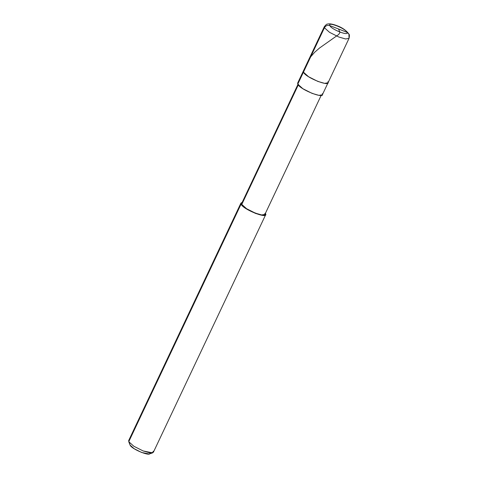 <?xml version="1.0" encoding="UTF-8"?>
<svg xmlns="http://www.w3.org/2000/svg" width="478" height="478" viewBox="0 0 478 478"><rect width="100%" height="100%" fill="white"/><g stroke="black" fill="none" stroke-linecap="round" stroke-linejoin="round"><path stroke-width="0.72" d="M304.229 70.499L324.425 27.766C325.673 25.669 327.466 24.946 329.802 25.597L346.944 32.277C349.358 36.501 331.272 29.457 329.802 25.597C331.272 29.457 349.358 36.501 346.944 32.277L348.934 34.099L346.944 32.277L329.802 25.597C327.388 21.373 345.469 28.423 346.944 32.277C345.469 28.423 327.388 21.373 329.802 25.597C327.466 24.946 325.673 25.669 324.425 27.766L329.533 32.331L338.824 37.015L345.594 38.963L349.024 38.377L345.594 38.963L338.824 37.015L329.533 32.331L324.425 27.766L324.317 26.696L324.425 27.766L303.44 72.16C305.544 77.669 331.379 87.737 327.932 81.702C331.379 87.737 305.544 77.669 303.44 72.16L303.333 71.091L303.44 72.16L308.549 76.725L317.834 81.409L324.61 83.351L328.039 82.772L324.61 83.351L317.834 81.409L308.549 76.725L303.44 72.16L304.229 70.499M349.024 38.377L348.934 34.099C349.526 34.53 349.555 35.952 349.024 38.377L328.039 82.772L327.932 81.702M328.039 82.772L322.369 94.769L318.934 95.355L312.164 93.407L302.879 88.723L297.77 84.158L303.44 72.16L297.77 84.158C299.873 89.667 325.709 99.735 322.262 93.7M321.15 95.427L264.914 214.401L261.687 214.951L255.324 213.122L246.588 208.719L241.79 204.429L298.505 84.445L241.79 204.429C243.762 209.609 268.05 219.067 264.806 213.397L265.541 213.684C268.989 219.719 243.153 209.651 241.055 204.142L241.79 204.429L241.683 203.425L297.925 84.445M265.654 214.753L153.354 452.319L149.925 452.899L143.155 450.951L133.864 446.267L128.755 441.708L241.055 204.142L246.158 208.701L255.449 213.385L262.219 215.333L265.654 214.753L265.541 213.684L264.806 213.397M152.637 452.863L149.172 453.986L141.59 452.457L134.157 448.711L130.07 445.06L128.755 441.708L133.864 446.267L143.155 450.951L152.637 452.863L153.247 451.25M242.525 202.863L241.79 204.429L241.055 204.142L128.755 441.708L130.07 445.06C131.755 449.469 152.422 457.518 149.662 452.696M298.553 82.497L297.77 84.158L297.657 83.088L324.317 26.696C325.924 24.742 326.922 23.894 327.305 24.157C329.754 23.165 334.785 24.814 336.679 25.597C342.129 27.503 346.215 30.341 348.934 34.099M241.055 204.142L242.161 202.415L240.942 203.072L241.055 204.142M130.07 445.06L128.648 440.638L240.942 203.072M338.496 28.985L339.972 32.343L338.735 34.458L319.531 48.021L314.655 52.275L310.694 56.81"/></g></svg>
